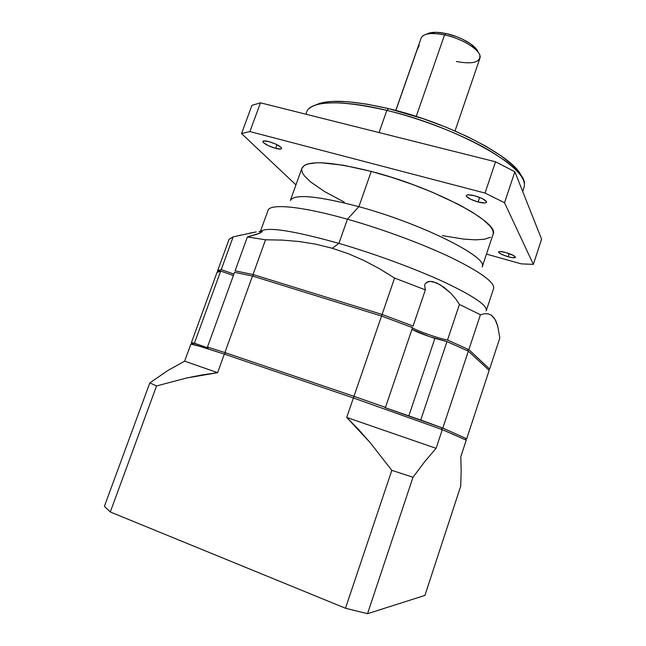 <?xml version="1.0" encoding="UTF-8"?>
<svg xmlns="http://www.w3.org/2000/svg" width="646" height="646" viewBox="0 0 646 646"><rect width="100%" height="100%" fill="white"/><g stroke="black" fill="none" stroke-linecap="round" stroke-linejoin="round"><path stroke-width="0.97" d="M422.767 35.885C426.756 33.132 434.015 32.809 444.545 34.916L446.006 33.544C436.849 31.711 430.373 31.929 426.578 34.19M308.626 108.956C318.228 100.332 344.302 100.808 386.841 110.385L388.634 108.641C352.03 100.275 327.651 99.08 315.514 105.072M395.78 110.45L421.152 38.033C423.477 33.447 431.278 32.405 444.545 34.916L416.218 116.425L444.545 34.916L446.006 33.544L456.779 36.733L461.938 38.913L470.772 43.968L476.49 49.274L477.887 51.745M192.088 344.229L191.369 342.719L193.049 343.373L191.369 342.719L192.791 342.824L208.109 347.968L194.414 343.212L220.706 271.054L233.4 275.519L220.706 271.054L216.975 272.499L191.369 342.703L194.414 343.212L220.706 271.054L218.065 271.554L216.975 272.499M440.895 429.138L442.809 428.096L466.695 438.771L464.975 439.595L466.695 438.771L489.167 370.392L468.334 351.166L446.984 341.589L429.162 336.493L411.938 329.403C416.912 332.076 424.567 335.072 434.903 338.367L446.984 341.589L420.732 420.021L384.903 407.578L408.773 416.072L434.903 338.367L408.773 416.072L442.809 428.096L468.334 351.166L489.167 370.392L466.695 438.771L442.809 428.096L468.334 351.166L446.984 341.589L420.732 420.021L442.809 428.096L440.976 429.097M353.54 397.912L353.968 396.321L385.468 407.4L412.544 327.627L381.536 316.047L353.968 396.321L385.468 407.4L412.544 327.627L381.536 316.047L353.968 396.321L224.897 352.563L252.481 276.036L381.536 316.047L252.481 276.036L234.555 272.329L207.463 347.031L224.897 352.563L252.481 276.036L234.555 272.329L207.463 347.031L224.897 352.563L225.268 354.347M275.648 148.346L276.981 144.68L275.648 148.346L280.849 149.008L281.672 148.435L281.067 147.328L276.084 144.244L268.809 141.587C276.569 144.018 280.849 146.327 281.648 148.532C281.18 149.307 279.177 149.242 275.648 148.346L268.494 145.746L263.503 142.685L262.833 141.563L263.6 140.949L268.809 141.587C265.296 140.707 263.31 140.65 262.857 141.417C263.697 143.638 267.961 145.948 275.648 148.346M478.105 201.98L479.647 197.401L478.105 201.98L484.678 202.957L486.333 202.537L486.486 201.568L482.368 198.597L474.713 195.786C482.158 198.031 486.115 200.171 486.575 202.214C485.84 203.272 483.022 203.199 478.105 201.98L470.587 199.226L466.428 196.271L466.509 195.278L468.1 194.834L474.713 195.786C469.803 194.583 467.001 194.511 466.299 195.568C466.792 197.619 470.724 199.759 478.105 201.98M508.16 256.753L509.209 253.595L508.16 256.753L512.601 257.697L515.46 257.358C514.87 258.085 512.431 257.883 508.16 256.753L501.942 254.5L498.647 252.32L498.817 251.674L500.23 251.488L505.834 252.513C511.834 254.354 515.048 255.969 515.46 257.35L513.368 255.42L505.834 252.513C501.562 251.391 499.14 251.197 498.575 251.924C499.011 253.313 502.2 254.92 508.16 256.753M261.032 231.316L259.006 231.478L262.26 231.623L259.627 233.279L247.386 236.945L265.538 239.787L282.27 240.094L298.985 241.499L315.668 244.164L332.302 248.266L338.908 243.38C293.211 230.614 267.161 226.593 260.758 231.325C267.161 226.593 293.211 230.614 338.908 243.38L347.403 219.204C300.971 206.042 269.705 203.377 268.009 210.443L260.451 231.341M229.088 239.319L233.174 236.848L256.179 231.914M262.244 231.728L257.294 234.151L247.386 236.945L265.538 239.787L282.27 240.094L298.985 241.499L315.668 244.164L332.302 248.266L348.598 253.813L332.302 248.266L338.908 243.38L347.403 219.204L358.885 206.672C318.203 196.021 295.424 193.808 290.538 200.042M493.657 288.342C494.65 282.326 480.745 272.2 451.942 257.964C423.526 244.309 382.892 229.209 347.403 219.204C301.472 206.187 270.294 203.409 268.09 210.233M486.188 310.855C487.948 305.889 474.285 296.449 445.199 282.552C416.476 269.188 374.971 253.854 338.908 243.38C374.632 253.757 415.725 268.906 444.416 282.189C473.494 296.005 487.447 305.477 486.285 310.605L493.592 288.56C495.014 282.649 481.31 272.539 452.499 258.23C424.051 244.511 383.126 229.273 347.403 219.204L358.885 206.672L371.248 171.416C329.436 161.145 306.333 160.055 301.94 168.17L290.482 200.066M482.191 266.951C489.256 257.73 422.403 223.815 358.885 206.672C317.097 195.77 294.245 193.711 290.329 200.51M305.881 114.205L306.689 111.976C309.822 101.026 341.605 99.266 386.841 110.385L388.634 108.641L423.049 118.678L445.861 127.133L467.179 136.508L485.962 146.295L501.353 156.017L512.754 165.198L519.844 173.451M524.431 183.682C525.796 165.941 454.404 126.172 386.841 110.385L379.049 132.567L386.841 110.385C421.628 118.84 460.743 134.053 487.407 149.331C514.361 165.433 526.587 178.078 524.084 187.259L522.687 191.482M428.718 33.188L436.131 32.308L446.006 33.544C460.663 36.539 476.223 45.624 477.975 51.987M316.661 104.507L326.351 101.971L332.738 101.406L348.347 101.777L367.251 104.2L388.634 108.641C449.317 122.829 515.468 157.769 521.419 176.374M367.517 613.7L413.004 477.257L391.823 470.353L345.473 608.233L367.517 613.7L413.004 477.257L425.141 461.115L436.09 448.332L442.292 429.655L466.242 440.152L460.792 456.73L461.187 470.829L460.695 486.204L424.923 595.41L367.517 613.7L345.473 608.233L110.296 511.979L156.55 385.953L186.605 378.007L202.004 374.93L217.637 372.685L224.34 354.105L353.41 397.944L346.708 417.445L358.651 429.59L370.126 442.591L391.823 470.353L345.473 608.233L110.296 511.979L156.55 385.953L149.807 382.9L104.402 506.311L110.296 511.979L104.402 506.311L149.807 382.9L167.807 370.538L149.807 382.9L156.55 385.953L186.605 378.007L217.637 372.685L184.643 361.154L167.807 370.538L184.643 361.154L190.853 344.124L199.097 346.143L224.34 354.105L353.41 397.944L346.708 417.445L436.09 448.332L442.292 429.655L466.242 440.152L460.792 456.73L461.187 470.829L460.695 486.204L424.923 595.41L367.517 613.7M190.853 344.14L184.643 361.154L217.637 372.685L224.34 354.105C202.133 346.91 190.974 343.583 190.853 344.124M442.292 429.655L353.41 397.944L442.292 429.655M217.484 271.102L221.231 269.624L218.025 270.44L217.46 271.191L217.718 271.716L217.484 271.102L229.12 239.206L233.174 236.848L235.136 236.404M221.231 269.624L233.174 236.848L221.231 269.624L233.917 274.09L221.231 269.624M253.353 276.302L253.022 274.518L235.087 270.852L247.386 236.945L235.087 270.852L253.022 274.518L382.085 314.457L413.077 326.052L425.359 289.868L394.585 278.046L382.085 314.457L413.077 326.052L425.359 289.868L424.64 285.508L425.157 283.78L427.975 281.616L430.309 281.349L436.567 282.916L443.778 287.147L450.415 292.856L455.721 298.848L459.419 304.444L480.43 314.731L484.435 313.746L488.021 313.819L491.154 315.054L494.973 319.237L497.686 325.964L499.834 337.955L489.62 369.036L488.352 369.641M495.539 161.799L485.025 193.065L504.534 202.731L514.862 171.755L495.539 161.799L485.025 193.065L504.534 202.731L533.346 264.384L521.338 263.875L486.478 254.096L521.338 263.875L533.346 264.384L541.598 239.181L533.346 264.384L504.534 202.731L514.862 171.755L495.539 161.799L260.467 102.811L249.905 131.574L485.025 193.065L249.905 131.574L260.467 102.811L251.924 105.363L241.547 133.577L249.905 131.574L241.547 133.577L295.941 184.869L241.547 133.577L251.924 105.363L260.467 102.811L495.539 161.799M541.598 239.181L514.862 171.755L541.598 239.181M253.022 274.518L265.538 239.787L253.022 274.518L382.085 314.457L381.641 316.072M482.312 266.451C487.464 256.737 421.208 223.5 358.885 206.672L371.248 171.416L343.567 165.271L321.692 162.808L316.047 162.816L307.504 164.052L304.654 165.231L301.932 168.186M482.344 266.507L493.068 234.353C500.739 223.233 434.766 187.687 371.248 171.416L391.557 177.311L412.188 184.336L432.109 192.137L458.531 204.419L472.654 212.405L483.321 219.801L490.193 226.302L492.163 229.136L493.156 231.664L493.197 233.868M425.157 283.78L424.64 285.508L425.359 289.868L394.585 278.046L382.085 314.457M379.67 268.817L394.585 278.046L379.67 268.817L364.368 260.693L379.67 268.817M348.598 253.813L364.368 260.693L348.598 253.813M426.255 282.464L430.309 281.349L433.216 281.769L440.152 284.757L450.415 292.856L455.721 298.848L459.419 304.444L480.43 314.731L468.843 349.639L480.43 314.731L484.435 313.746L488.021 313.819M489.62 369.036L468.843 349.639L447.508 340.03C438.771 338.464 418.14 331.293 412.463 327.853C418.14 331.293 438.771 338.464 447.508 340.03L459.419 304.444L447.508 340.03L468.843 349.639L489.62 369.036L499.834 337.955L497.686 325.964L495.999 321.224L493.827 317.533L491.154 315.054M442.397 235.62L463.642 239.093L475.319 239.844L484.427 239.254L490.516 237.26M301.803 168.622L301.787 170.778L302.675 173.209L304.428 175.865L310.403 181.792L324.768 191.701L344.326 202.141M411.47 327.215L410.953 326.787L411.47 327.215M249.065 233.319L252.804 232.544M237.114 235.96L241.111 235.063M468.843 349.639L467.147 350.6L468.843 349.639M353.968 396.321L224.897 352.563L225.284 354.428M346.708 417.445L436.09 448.332L425.141 461.115L413.004 477.257L391.823 470.353L370.126 442.591L346.708 417.445M455.01 130.968L479.865 58.366C482.966 51.793 463.763 38.784 444.545 34.916C461.131 38.3 478.638 48.716 479.913 55.677C480.131 62.484 472.283 64.422 456.375 61.491M419.189 45.422L416.904 50.388L395.861 110.474M218.025 270.44L218.477 271.409M193.622 344.601L192.791 342.824"/></g></svg>
